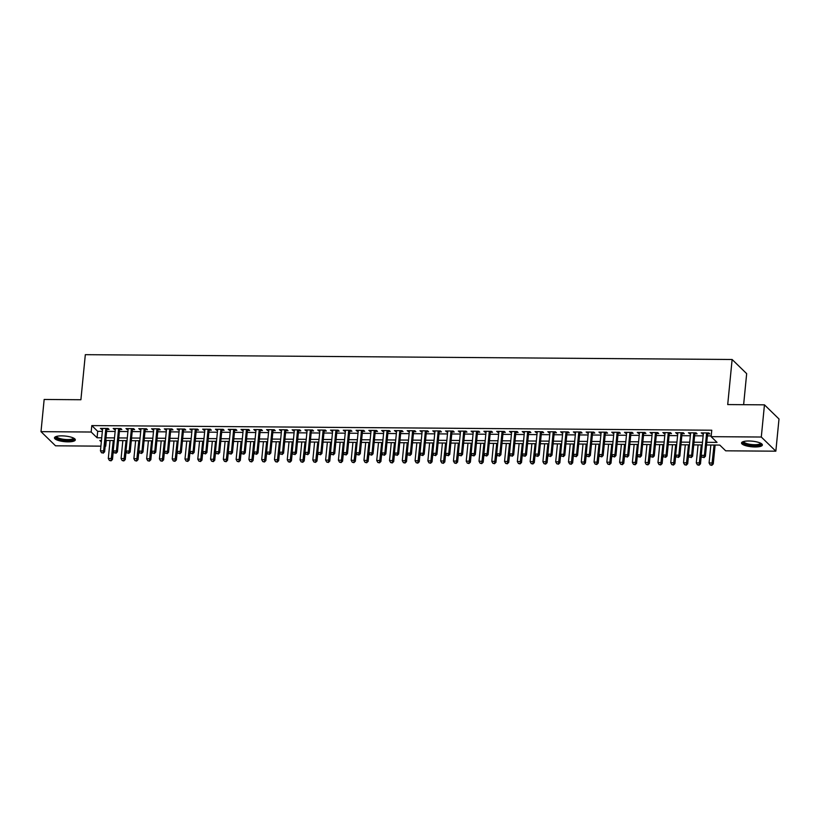 <?xml version="1.0" encoding="UTF-8"?>
<svg xmlns="http://www.w3.org/2000/svg" width="820" height="820" viewBox="0 0 820 820"><rect width="100%" height="100%" fill="white"/><g stroke="black" fill="none" stroke-linecap="round" stroke-linejoin="round"><path stroke-width="1.23" d="M61.818 435.871A10.476 2.819 5.6 0 1 75.317 439.879A10.476 2.819 5.6 0 1 67.957 441.847A10.476 2.819 5.6 0 1 54.458 437.839A10.476 2.819 5.6 0 1 61.818 435.871M748.885 440.996A10.476 2.819 5.6 0 1 762.385 445.004A10.476 2.819 5.6 0 1 755.025 446.972A10.476 2.819 5.6 0 1 741.526 442.964A10.476 2.819 5.6 0 1 748.885 440.996M743.627 404.68L746.671 373.654L732.127 359.498L85.321 354.67L80.903 399.74L44.157 399.463L41 431.658L91.174 432.027L97.067 437.767L101.721 437.808M732.127 359.498L727.709 404.567L764.455 404.844L779 418.999L775.843 451.184L725.669 450.815L719.775 445.075L706.512 444.973M106.272 440.494L105.718 446.182L105.175 446.182M100.901 446.152L55.545 445.813L41 431.658M106.815 429.403L109.06 429.424L108.076 428.47L100.409 428.409L102.551 429.372M119.607 429.506L121.842 429.516L120.858 428.563L113.191 428.501L115.333 429.475M132.389 429.598L134.623 429.618L133.639 428.655L125.972 428.604L128.115 429.567M145.171 429.69L147.405 429.711L146.421 428.757L138.754 428.696L140.897 429.659M157.952 429.793L160.187 429.803L159.203 428.85L151.536 428.788L153.678 429.752M170.734 429.885L172.969 429.905L171.985 428.942L164.318 428.891L166.46 429.854M183.516 429.977L185.75 429.998L184.766 429.044L177.099 428.983L179.242 429.946M196.298 430.069L198.532 430.09L197.548 429.137L189.881 429.075L192.023 430.039M209.079 430.172L211.314 430.182L210.34 429.229L202.663 429.178L204.805 430.141M221.861 430.264L224.096 430.285L223.122 429.321L215.445 429.27L217.597 430.233M234.643 430.356L236.888 430.377L235.904 429.424L228.226 429.362L230.379 430.326M247.425 430.459L249.669 430.469L248.685 429.516L241.018 429.454L243.161 430.428M260.207 430.551L262.451 430.572L261.467 429.608L253.8 429.557L255.942 430.52M272.998 430.643L275.233 430.664L274.249 429.711L266.582 429.649L268.724 430.613M285.78 430.746L288.015 430.756L287.031 429.803L279.364 429.741L281.506 430.715M298.562 430.838L300.796 430.859L299.812 429.895L292.145 429.844L294.288 430.807M311.344 430.93L313.578 430.951L312.594 429.998L304.927 429.936L307.069 430.9M324.125 431.033L326.36 431.043L325.376 430.09L317.709 430.029L319.851 430.992M336.907 431.125L339.142 431.135L338.158 430.182L330.491 430.131L332.633 431.094M349.689 431.217L351.923 431.238L350.939 430.274L343.272 430.223L345.415 431.187M362.471 431.31L364.705 431.33L363.731 430.377L356.054 430.315L358.196 431.279M375.252 431.412L377.497 431.422L376.513 430.469L368.836 430.408L370.988 431.381M388.034 431.505L390.279 431.525L389.295 430.561L381.618 430.51L383.77 431.474M400.816 431.597L403.061 431.617L402.077 430.664L394.41 430.602L396.552 431.566M413.608 431.699L415.842 431.709L414.858 430.756L407.191 430.695L409.334 431.668M426.39 431.791L428.624 431.812L427.64 430.848L419.973 430.797L422.115 431.761M439.171 431.884L441.406 431.904L440.422 430.951L432.755 430.889L434.897 431.853M451.953 431.986L454.188 431.996L453.204 431.043L445.537 430.982L447.679 431.945M464.735 432.078L466.969 432.089L465.985 431.135L458.318 431.084L460.461 432.048M477.517 432.171L479.751 432.191L478.767 431.228L471.1 431.176L473.242 432.14M490.298 432.263L492.533 432.283L491.549 431.33L483.882 431.269L486.024 432.232M503.08 432.365L505.315 432.376L504.341 431.422L496.664 431.361L498.806 432.335M515.862 432.458L518.096 432.478L517.123 431.515L509.445 431.463L511.598 432.427M528.644 432.55L530.889 432.57L529.904 431.617L522.227 431.556L524.38 432.519M541.425 432.652L543.67 432.663L542.686 431.709L535.019 431.648L537.161 432.622M554.207 432.745L556.452 432.765L555.468 431.802L547.801 431.75L549.943 432.714M566.999 432.837L569.234 432.857L568.25 431.904L560.583 431.843L562.725 432.806M579.781 432.939L582.015 432.95L581.031 431.996L573.364 431.935L575.507 432.898M592.563 433.032L594.797 433.052L593.813 432.089L586.146 432.037L588.288 433.001M605.345 433.124L607.579 433.144L606.595 432.181L598.928 432.13L601.07 433.093M618.126 433.216L620.361 433.237L619.377 432.283L611.71 432.222L613.852 433.185M630.908 433.319L633.143 433.329L632.159 432.376L624.491 432.324L626.634 433.288M643.69 433.411L645.924 433.431L644.94 432.468L637.273 432.417L639.415 433.38M656.471 433.503L658.706 433.524L657.732 432.57L650.055 432.509L652.197 433.472M669.253 433.606L671.498 433.616L670.514 432.663L662.837 432.601L664.989 433.575M682.035 433.698L684.28 433.718L683.296 432.755L675.618 432.704L677.771 433.667M694.817 433.79L697.061 433.811L696.077 432.857L688.41 432.796L690.553 433.759M706.778 442.318L717.028 442.39L711.135 436.66L711.76 430.213L91.799 425.59L97.703 431.33L102.356 431.371M106.62 431.402L115.138 431.463M119.402 431.494L127.92 431.556M132.194 431.586L140.702 431.648M144.976 431.689L153.483 431.75M157.758 431.781L166.265 431.843M170.539 431.873L179.047 431.935M183.321 431.976L191.829 432.037M196.103 432.068L204.61 432.13M208.885 432.16L217.392 432.222M221.666 432.253L230.184 432.324M234.448 432.355L242.966 432.417M247.23 432.447L255.748 432.509M260.012 432.54L268.529 432.611M272.804 432.642L281.311 432.704M285.585 432.734L294.093 432.796M298.367 432.827L306.875 432.888M311.149 432.929L319.656 432.991M323.931 433.021L332.438 433.083M336.712 433.114L345.22 433.175M349.494 433.206L358.002 433.278M362.276 433.308L370.794 433.37M375.058 433.401L383.575 433.462M387.839 433.493L396.357 433.565M400.621 433.595L409.139 433.657M413.403 433.688L421.921 433.749M426.195 433.78L434.702 433.841M438.977 433.882L447.484 433.944M451.758 433.975L460.266 434.036M464.54 434.067L473.048 434.128M477.322 434.159L485.829 434.231M490.104 434.262L498.611 434.323M502.885 434.354L511.393 434.415M515.667 434.446L524.185 434.518M528.449 434.549L536.967 434.61M541.231 434.641L549.749 434.702M554.012 434.733L562.53 434.795M566.804 434.836L575.312 434.897M579.586 434.928L588.094 434.989M592.368 435.02L600.875 435.082M605.15 435.112L613.657 435.184M617.931 435.215L626.439 435.276M630.713 435.307L639.221 435.369M643.495 435.399L652.002 435.471M656.277 435.502L664.794 435.563M669.058 435.594L677.576 435.656M681.84 435.686L690.358 435.758M694.622 435.789L703.14 435.851M707.404 435.881L711.207 435.912M707.609 433.893L709.843 433.903L708.859 432.95L701.192 432.888L703.334 433.852M764.455 404.844L761.298 437.029L775.843 451.184M91.799 425.59L91.174 432.027M711.135 436.66L761.298 437.029M105.995 437.839L114.503 437.9M118.777 437.931L127.284 437.993M131.559 438.023L140.066 438.095M144.34 438.126L152.848 438.187M157.122 438.218L165.64 438.28M169.904 438.31L178.422 438.372M182.686 438.413L191.203 438.474M195.467 438.505L203.985 438.567M208.26 438.597L216.767 438.659M221.041 438.7L229.549 438.761M233.823 438.792L242.33 438.854M246.605 438.884L255.112 438.946M259.386 438.977L267.894 439.048M272.168 439.079L280.676 439.141M284.95 439.171L293.457 439.233M297.732 439.264L306.249 439.335M310.513 439.366L319.031 439.428M323.295 439.458L331.813 439.52M336.077 439.551L344.595 439.612M348.859 439.653L357.377 439.715M361.651 439.745L370.158 439.807M374.433 439.838L382.94 439.899M387.214 439.93L395.722 440.002M399.996 440.032L408.503 440.094M412.778 440.125L421.285 440.186M425.559 440.217L434.067 440.289M438.341 440.319L446.849 440.381M451.123 440.412L459.641 440.473M463.905 440.504L472.422 440.565M476.686 440.606L485.204 440.668M489.468 440.699L497.986 440.76M502.26 440.791L510.768 440.852M515.042 440.883L523.549 440.955M527.824 440.986L536.331 441.047M540.605 441.078L549.113 441.139M553.387 441.17L561.895 441.242M566.169 441.273L574.676 441.334M578.951 441.365L587.458 441.426M591.732 441.457L600.24 441.519M604.514 441.56L613.032 441.621M617.296 441.652L625.814 441.713M630.078 441.744L638.595 441.806M642.859 441.836L651.377 441.908M655.651 441.939L664.159 442M668.433 442.031L676.941 442.093M681.215 442.123L689.722 442.195M693.997 442.226L702.504 442.287M101.465 440.463L99.814 440.453L101.321 441.908M702.248 444.942L693.73 444.881M689.466 444.85L680.948 444.778M676.684 444.747L668.167 444.686M663.903 444.655L655.385 444.594M651.111 444.563L642.603 444.501M638.329 444.46L629.822 444.399M625.547 444.368L617.04 444.307M612.765 444.276L604.258 444.214M599.984 444.184L591.476 444.112M587.202 444.081L578.694 444.02M574.42 443.989L565.913 443.928M561.639 443.897L553.121 443.825M548.857 443.794L540.339 443.733M536.075 443.702L527.557 443.64M523.293 443.61L514.775 443.548M510.501 443.507L501.994 443.446M497.719 443.415L489.212 443.353M484.938 443.323L476.43 443.261M472.156 443.23L463.648 443.159M459.374 443.128L450.867 443.066M446.592 443.036L438.085 442.974M433.811 442.943L425.303 442.872M421.029 442.841L412.511 442.779M408.247 442.749L399.729 442.687M395.465 442.656L386.948 442.595M382.684 442.554L374.166 442.492M369.902 442.462L361.384 442.4M357.11 442.369L348.603 442.308M344.328 442.277L335.821 442.205M331.546 442.175L323.039 442.113M318.765 442.082L310.257 442.021M305.983 441.99L297.476 441.918M293.201 441.888L284.694 441.826M280.419 441.795L271.912 441.734M267.638 441.703L259.12 441.642M254.856 441.601L246.338 441.539M242.074 441.508L233.556 441.447M229.292 441.416L220.775 441.355M216.5 441.314L207.993 441.252M203.719 441.221L195.211 441.16M190.937 441.129L182.429 441.068M178.155 441.037L169.648 440.965M165.373 440.934L156.866 440.873M152.592 440.842L144.084 440.781M139.81 440.75L131.302 440.678M127.028 440.647L118.521 440.586M114.246 440.555L105.729 440.494M97.703 431.33L97.067 437.767M702.268 432.898L702.176 433.852M689.487 432.806L689.384 433.749M676.695 432.714L676.602 433.657M663.913 432.611L663.821 433.565M651.131 432.519L651.039 433.462M638.349 432.427L638.257 433.37M625.568 432.324L625.476 433.278M612.786 432.232L612.694 433.185M600.004 432.14L599.912 433.083M587.222 432.037L587.13 432.991M574.441 431.945L574.348 432.898M561.659 431.853L561.567 432.796M548.877 431.75L548.775 432.704M536.085 431.658L535.993 432.611M523.303 431.566L523.211 432.509M510.522 431.474L510.429 432.417M497.74 431.371L497.648 432.324M484.958 431.279L484.866 432.232M472.176 431.187L472.084 432.13M459.395 431.084L459.303 432.037M446.613 430.992L446.521 431.945M433.831 430.9L433.739 431.843M421.049 430.797L420.957 431.75M408.268 430.705L408.175 431.658M395.486 430.613L395.383 431.556M382.694 430.52L382.602 431.463M369.912 430.418L369.82 431.371M357.13 430.326L357.038 431.269M344.349 430.233L344.256 431.176M331.567 430.131L331.475 431.084M318.785 430.039L318.693 430.992M306.003 429.946L305.911 430.889M293.222 429.844L293.13 430.797M280.44 429.752L280.348 430.705M267.658 429.659L267.566 430.602M254.876 429.567L254.774 430.51M242.084 429.465L241.992 430.418M229.303 429.372L229.21 430.315M216.521 429.28L216.429 430.223M203.739 429.178L203.647 430.131M190.957 429.085L190.865 430.039M178.176 428.993L178.083 429.936M165.394 428.891L165.302 429.844M152.612 428.798L152.52 429.752M139.83 428.706L139.738 429.649M127.049 428.604L126.956 429.557M114.267 428.511L114.175 429.465M101.485 428.419L101.383 429.362M706.625 432.929L704.421 455.336L701.233 455.315L703.427 432.909M707.701 432.939L705.405 456.289L704.421 455.336L703.601 457.293L702.32 457.283L703.601 457.293M703.99 457.673L705.405 456.289M701.233 455.315L702.32 457.283M710.848 445.004L709.085 462.962L712.283 462.992L713.267 463.946L715.122 445.034M711.452 464.94L710.181 464.93L711.852 465.329L714.046 445.034M710.181 464.93L709.085 462.962M713.267 463.946L711.852 465.329M760.97 443.384A9.071 2.439 5.6 0 1 754.707 445.537A9.071 2.439 5.6 0 1 743.227 441.642M743.76 441.488L743.76 441.488A8.395 2.255 -174.4 0 0 754.574 444.706A8.395 2.255 -174.4 0 0 760.478 443.128L760.478 443.128M741.793 442.421A10.414 2.798 -174.4 0 0 755.107 445.916A10.414 2.798 -174.4 0 0 762.221 444.419M73.902 438.259A9.071 2.439 5.6 0 1 69.239 440.381A9.071 2.439 5.6 0 1 58.845 439.069A9.071 2.439 5.6 0 1 56.16 436.517M56.693 436.363L56.693 436.363A8.395 2.255 -174.4 0 0 59.358 438.331A8.395 2.255 -174.4 0 0 68.285 439.571A8.395 2.255 -174.4 0 0 73.41 438.003L73.41 438.003M54.725 437.296A10.414 2.798 -174.4 0 0 57.933 439.243A10.414 2.798 -174.4 0 0 68.183 440.791A10.414 2.798 -174.4 0 0 75.163 439.294M693.843 432.837L691.639 455.243L688.441 455.213L690.645 432.816M694.919 432.847L692.623 456.197L691.639 455.243L690.809 457.191L689.538 457.181L690.809 457.191M691.209 457.58L692.623 456.197M688.441 455.213L689.538 457.181M681.061 432.745L678.857 455.141L675.659 455.12L677.863 432.714M682.127 432.745L679.841 456.104L678.857 455.141L678.027 457.099L676.756 457.088L678.027 457.099M678.427 457.478L679.841 456.104M675.659 455.12L676.756 457.088M668.269 432.642L666.076 455.049L662.878 455.028L665.082 432.622M669.345 432.652L667.06 456.002L666.076 455.049L665.245 457.006L663.974 456.996L665.245 457.006M665.645 457.386L667.06 456.002M662.878 455.028L663.974 456.996M655.487 432.55L653.294 454.956L650.096 454.936L652.3 432.529M656.564 432.56L654.278 455.91L653.294 454.956L652.464 456.904L651.193 456.904L652.464 456.904M652.864 457.293L654.278 455.91M650.096 454.936L651.193 456.904M698.066 444.911L696.303 462.869L699.501 462.89L700.485 463.853L701.305 455.459M698.671 464.848L697.4 464.837L699.07 465.227L701.264 444.932M697.4 464.837L696.303 462.869M700.485 463.853L699.07 465.227M685.284 444.819L683.521 462.777L686.719 462.798L687.703 463.751L688.523 455.356M685.889 464.755L684.618 464.745L686.289 465.135L688.482 444.84M684.618 464.745L683.521 462.777M687.703 463.751L686.289 465.135M672.502 444.717L670.739 462.675L673.937 462.705L674.921 463.659L675.741 455.264M673.107 464.653L671.826 464.643L673.507 465.042L675.7 444.747M671.826 464.643L670.739 462.675M674.921 463.659L673.507 465.042M659.721 444.624L657.958 462.582L661.156 462.603L662.14 463.566L662.96 455.172M660.325 464.561L659.044 464.55L660.715 464.94L662.919 444.645M659.044 464.55L657.958 462.582M662.14 463.566L660.715 464.94M642.706 432.458L640.512 454.864L637.314 454.833L639.508 432.427M643.782 432.468L641.496 455.817L640.512 454.864L639.682 456.812L638.401 456.801L639.682 456.812M640.072 457.191L641.496 455.817M637.314 454.833L638.401 456.801M646.939 444.532L645.176 462.49L648.374 462.511L649.358 463.464L650.178 455.069M647.544 464.468L646.262 464.458L647.933 464.848L650.137 444.553M646.262 464.458L645.176 462.49M649.358 463.464L647.933 464.848M629.924 432.355L627.73 454.762L624.532 454.741L626.726 432.335M631 432.365L628.714 455.725L627.73 454.762L626.9 456.719L625.619 456.709L626.9 456.719M627.29 457.099L628.714 455.725M624.532 454.741L625.619 456.709M634.157 444.43L632.394 462.388L635.592 462.418L636.576 463.372L637.396 454.977M634.762 464.366L633.481 464.356L635.151 464.755L637.355 444.46M633.481 464.356L632.394 462.388M636.576 463.372L635.151 464.755M617.142 432.263L614.949 454.669L611.751 454.649L613.944 432.242M618.218 432.273L615.933 455.623L614.949 454.669L614.118 456.627L612.837 456.617L614.118 456.627M614.508 457.006L615.933 455.623M611.751 454.649L612.837 456.617M621.375 444.337L619.612 462.295L622.81 462.316L623.784 463.279L624.614 454.885M621.98 464.274L620.699 464.263L622.37 464.653L624.563 444.358M620.699 464.263L619.612 462.295M623.784 463.279L622.37 464.653M604.361 432.171L602.167 454.577L598.969 454.546L601.162 432.15M605.437 432.181L603.151 455.53L602.167 454.577L601.337 456.525L600.055 456.514L601.337 456.525M601.726 456.914L603.151 455.53M598.969 454.546L600.055 456.514M608.594 444.245L606.831 462.203L610.029 462.224L611.002 463.177L611.833 454.792M609.198 464.181L607.917 464.171L609.588 464.561L611.781 444.266M607.917 464.171L606.831 462.203M611.002 463.177L609.588 464.561M591.579 432.078L589.385 454.475L586.187 454.454L588.381 432.048M592.655 432.078L590.359 455.438L589.385 454.475L588.555 456.432L587.274 456.422L588.555 456.432M588.944 456.812L590.359 455.438M586.187 454.454L587.274 456.422M578.797 431.976L576.593 454.382L573.405 454.362L575.599 431.955M579.873 431.986L577.577 455.336L576.593 454.382L575.773 456.34L574.492 456.33L575.773 456.34M576.163 456.719L577.577 455.336M573.405 454.362L574.492 456.33M566.015 431.884L563.811 454.29L560.624 454.259L562.817 431.863M567.091 431.894L564.795 455.243L563.811 454.29L562.991 456.238L561.71 456.227L562.991 456.238M563.381 456.627L564.795 455.243M560.624 454.259L561.71 456.227M553.233 431.791L551.03 454.188L547.842 454.167L550.035 431.761M554.31 431.791L552.014 455.151L551.03 454.188L550.21 456.145L548.928 456.135L550.21 456.145M550.599 456.525L552.014 455.151M547.842 454.167L548.928 456.135M540.452 431.689L538.248 454.095L535.05 454.075L537.254 431.668M541.518 431.699L539.232 455.049L538.248 454.095L537.418 456.053L536.147 456.043L537.418 456.053M537.817 456.432L539.232 455.049M535.05 454.075L536.147 456.043M527.66 431.597L525.466 454.003L522.268 453.972L524.472 431.576M528.736 431.607L526.45 454.956L525.466 454.003L524.636 455.951L523.365 455.94L524.636 455.951M525.036 456.34L526.45 454.956M522.268 453.972L523.365 455.94M514.878 431.505L512.684 453.911L509.486 453.88L511.69 431.474M515.954 431.515L513.668 454.864L512.684 453.911L511.854 455.858L510.583 455.848L511.854 455.858M512.254 456.238L513.668 454.864M509.486 453.88L510.583 455.848M502.096 431.402L499.903 453.808L496.705 453.788L498.908 431.381M503.172 431.412L500.887 454.772L499.903 453.808L499.072 455.766L497.791 455.756L499.072 455.766M499.472 456.145L500.887 454.772M496.705 453.788L497.791 455.756M489.314 431.31L487.121 453.716L483.923 453.696L486.116 431.289M490.391 431.32L488.105 454.669L487.121 453.716L486.291 455.674L485.009 455.664L486.291 455.674M486.68 456.053L488.105 454.669M483.923 453.696L485.009 455.664M476.533 431.217L474.339 453.624L471.141 453.593L473.335 431.197M477.609 431.228L475.323 454.577L474.339 453.624L473.509 455.571L472.228 455.561L473.509 455.571M473.898 455.961L475.323 454.577M471.141 453.593L472.228 455.561M463.751 431.125L461.557 453.521L458.359 453.501L460.553 431.094M464.827 431.125L462.541 454.485L461.557 453.521L460.727 455.479L459.446 455.469L460.727 455.479M461.117 455.858L462.541 454.485M458.359 453.501L459.446 455.469M450.969 431.023L448.776 453.429L445.578 453.409L447.771 431.002M452.045 431.033L449.749 454.382L448.776 453.429L447.945 455.387L446.664 455.377L447.945 455.387M448.335 455.766L449.749 454.382M445.578 453.409L446.664 455.377M595.802 444.153L594.049 462.111L597.237 462.131L598.221 463.085L599.051 454.69M596.417 464.079L595.135 464.079L596.806 464.468L599 444.173M595.135 464.079L594.049 462.111M598.221 463.085L596.806 464.468M583.02 444.05L581.267 462.008L584.455 462.039L585.439 462.992L586.269 454.598M583.635 463.987L582.354 463.976L584.024 464.366L586.218 444.081M582.354 463.976L581.267 462.008M585.439 462.992L584.024 464.366M570.238 443.958L568.486 461.916L571.673 461.937L572.657 462.9L573.477 454.505M570.853 463.894L569.572 463.884L571.243 464.274L573.436 443.979M569.572 463.884L568.486 461.916M572.657 462.9L571.243 464.274M557.457 443.866L555.693 461.824L558.891 461.844L559.875 462.798L560.695 454.403M558.061 463.802L556.79 463.792L558.461 464.181L560.654 443.886M556.79 463.792L555.693 461.824M559.875 462.798L558.461 464.181M544.675 443.763L542.912 461.721L546.11 461.752L547.094 462.705L547.914 454.311M545.279 463.7L544.008 463.689L545.679 464.089L547.873 443.794M544.008 463.689L542.912 461.721M547.094 462.705L545.679 464.089M531.893 443.671L530.13 461.629L533.328 461.65L534.312 462.613L535.132 454.218M532.498 463.607L531.227 463.597L532.897 463.987L535.091 443.692M531.227 463.597L530.13 461.629M534.312 462.613L532.897 463.987M519.111 443.579L517.348 461.537L520.546 461.557L521.53 462.511L522.35 454.116M519.716 463.515L518.435 463.505L520.106 463.894L522.309 443.599M518.435 463.505L517.348 461.537M521.53 462.511L520.106 463.894M506.329 443.476L504.566 461.434L507.764 461.465L508.748 462.418L509.568 454.024M506.934 463.413L505.653 463.402L507.324 463.802L509.527 443.507M505.653 463.402L504.566 461.434M508.748 462.418L507.324 463.802M493.548 443.384L491.785 461.342L494.983 461.363L495.967 462.326L496.787 453.931M494.152 463.32L492.871 463.31L494.542 463.7L496.746 443.405M492.871 463.31L491.785 461.342M495.967 462.326L494.542 463.7M480.766 443.292L479.003 461.25L482.201 461.27L483.185 462.224L484.005 453.839M481.371 463.228L480.089 463.218L481.76 463.607L483.954 443.312M480.089 463.218L479.003 461.25M483.185 462.224L481.76 463.607M467.984 443.2L466.221 461.158L469.419 461.178L470.393 462.131L471.223 453.737M468.589 463.126L467.308 463.115L468.978 463.515L471.172 443.22M467.308 463.115L466.221 461.158M470.393 462.131L468.978 463.515M455.202 443.097L453.439 461.055L456.637 461.086L457.611 462.039L458.441 453.644M455.807 463.033L454.526 463.023L456.197 463.413L458.39 443.128M454.526 463.023L453.439 461.055M457.611 462.039L456.197 463.413M438.187 430.93L435.994 453.337L432.796 453.306L434.989 430.91M439.264 430.941L436.968 454.29L435.994 453.337L435.164 455.284L433.882 455.274L435.164 455.284M435.553 455.674L436.968 454.29M432.796 453.306L433.882 455.274M425.406 430.838L423.202 453.234L420.014 453.214L422.208 430.807M426.482 430.838L424.186 454.198L423.202 453.234L422.382 455.192L421.101 455.182L422.382 455.192M422.771 455.571L424.186 454.198M420.014 453.214L421.101 455.182M412.624 430.736L410.42 453.142L407.232 453.122L409.426 430.715M413.7 430.746L411.404 454.095L410.42 453.142L409.6 455.1L408.319 455.09L409.6 455.1M409.99 455.479L411.404 454.095M407.232 453.122L408.319 455.09M399.842 430.643L397.638 453.05L394.451 453.019L396.644 430.623M400.918 430.654L398.622 454.003L397.638 453.05L396.808 454.997L395.537 454.987L396.808 454.997M397.208 455.387L398.622 454.003M394.451 453.019L395.537 454.987M442.41 443.005L440.658 460.963L443.845 460.983L444.829 461.947L445.66 453.552M443.025 462.941L441.744 462.931L443.415 463.32L445.608 443.025M441.744 462.931L440.658 460.963M444.829 461.947L443.415 463.32M429.629 442.913L427.876 460.871L431.064 460.891L432.048 461.844L432.868 453.45M430.244 462.849L428.962 462.839L430.633 463.228L432.827 442.933M428.962 462.839L427.876 460.871M432.048 461.844L430.633 463.228M416.847 442.81L415.084 460.768L418.282 460.799L419.266 461.752L420.086 453.357M417.452 462.746L416.181 462.736L417.851 463.136L420.045 442.841M416.181 462.736L415.084 460.768M419.266 461.752L417.851 463.136M404.065 442.718L402.302 460.676L405.5 460.696L406.484 461.66L407.304 453.265M404.67 462.654L403.399 462.644L405.07 463.033L407.263 442.738M403.399 462.644L402.302 460.676M406.484 461.66L405.07 463.033M387.06 430.551L384.857 452.947L381.659 452.927L383.862 430.52M388.126 430.561L385.841 453.911L384.857 452.947L384.026 454.905L382.755 454.895L384.026 454.905M384.426 455.284L385.841 453.911M381.659 452.927L382.755 454.895M391.284 442.626L389.52 460.584L392.718 460.604L393.702 461.557L394.522 453.163M391.888 462.562L390.617 462.552L392.288 462.941L394.481 442.646M390.617 462.552L389.52 460.584M393.702 461.557L392.288 462.941M374.268 430.449L372.075 452.855L368.877 452.835L371.081 430.428M375.345 430.459L373.059 453.819L372.075 452.855L371.245 454.813L369.974 454.803L371.245 454.813M371.644 455.192L373.059 453.819M368.877 452.835L369.974 454.803M378.502 442.523L376.739 460.481L379.937 460.512L380.921 461.465L381.741 453.07M379.106 462.459L377.825 462.449L379.506 462.849L381.7 442.554M377.825 462.449L376.739 460.481M380.921 461.465L379.506 462.849M361.487 430.356L359.293 452.763L356.095 452.742L358.299 430.336M362.563 430.367L360.277 453.716L359.293 452.763L358.463 454.71L357.192 454.71L358.463 454.71M358.863 455.1L360.277 453.716M356.095 452.742L357.192 454.71M365.72 442.431L363.957 460.389L367.155 460.409L368.139 461.373L368.959 452.978M366.325 462.367L365.043 462.357L366.714 462.746L368.918 442.452M365.043 462.357L363.957 460.389M368.139 461.373L366.714 462.746M348.705 430.264L346.511 452.671L343.313 452.64L345.507 430.233M349.781 430.274L347.495 453.624L346.511 452.671L345.681 454.618L344.4 454.608L345.681 454.618M346.071 455.008L347.495 453.624M343.313 452.64L344.4 454.608M352.938 442.339L351.175 460.297L354.373 460.317L355.357 461.27L356.177 452.886M353.543 462.275L352.262 462.265L353.933 462.654L356.136 442.359M352.262 462.265L351.175 460.297M355.357 461.27L353.933 462.654M335.923 430.172L333.73 452.568L330.532 452.548L332.725 430.141M336.999 430.172L334.714 453.532L333.73 452.568L332.899 454.526L331.618 454.516L332.899 454.526M333.289 454.905L334.714 453.532M330.532 452.548L331.618 454.516M340.156 442.236L338.393 460.194L341.591 460.225L342.575 461.178L343.395 452.783M340.761 462.172L339.48 462.162L341.151 462.562L343.354 442.267M339.48 462.162L338.393 460.194M342.575 461.178L341.151 462.562M323.141 430.069L320.948 452.476L317.75 452.455L319.943 430.049M324.218 430.08L321.932 453.429L320.948 452.476L320.118 454.434L318.837 454.423L320.118 454.434M320.507 454.813L321.932 453.429M317.75 452.455L318.837 454.423M327.375 442.144L325.612 460.102L328.81 460.133L329.784 461.086L330.614 452.691M327.979 462.08L326.698 462.07L328.369 462.459L330.562 442.175M326.698 462.07L325.612 460.102M329.784 461.086L328.369 462.459M310.36 429.977L308.166 452.384L304.968 452.353L307.162 429.957M311.436 429.987L309.15 453.337L308.166 452.384L307.336 454.331L306.055 454.321L307.336 454.331M307.726 454.721L309.15 453.337M304.968 452.353L306.055 454.321M314.593 442.052L312.83 460.01L316.028 460.03L317.002 460.994L317.832 452.599M315.198 461.988L313.916 461.978L315.587 462.367L317.781 442.072M313.916 461.978L312.83 460.01M317.002 460.994L315.587 462.367M297.578 429.885L295.385 452.281L292.186 452.261L294.38 429.854M298.654 429.885L296.358 453.245L295.385 452.281L294.554 454.239L293.273 454.229L294.554 454.239M294.944 454.618L296.358 453.245M292.186 452.261L293.273 454.229M301.801 441.959L300.048 459.917L303.236 459.938L304.22 460.891L305.05 452.496M302.416 461.885L301.135 461.885L302.805 462.275L304.999 441.98M301.135 461.885L300.048 459.917M304.22 460.891L302.805 462.275M284.796 429.782L282.592 452.189L279.405 452.168L281.598 429.762M285.872 429.793L283.577 453.142L282.592 452.189L281.772 454.147L280.491 454.136L281.772 454.147M282.162 454.526L283.577 453.142M279.405 452.168L280.491 454.136M289.019 441.857L287.266 459.815L290.454 459.846L291.438 460.799L292.268 452.404M289.634 461.793L288.353 461.783L290.024 462.183L292.217 441.888M288.353 461.783L287.266 459.815M291.438 460.799L290.024 462.183M272.014 429.69L269.811 452.097L266.623 452.066L268.816 429.67M273.091 429.7L270.795 453.05L269.811 452.097L268.991 454.044L267.709 454.034L268.991 454.044M269.38 454.434L270.795 453.05M266.623 452.066L267.709 454.034M276.237 441.765L274.485 459.723L277.672 459.743L278.656 460.707L279.476 452.312M276.853 461.701L275.571 461.691L277.242 462.08L279.435 441.785M275.571 461.691L274.485 459.723M278.656 460.707L277.242 462.08M259.233 429.598L257.029 451.994L253.841 451.974L256.035 429.567M260.309 429.598L258.013 452.958L257.029 451.994L256.209 453.952L254.928 453.942L256.209 453.952M256.599 454.331L258.013 452.958M253.841 451.974L254.928 453.942M263.456 441.672L261.693 459.63L264.891 459.651L265.875 460.604L266.695 452.209M264.06 461.609L262.789 461.598L264.46 461.988L266.654 441.693M262.789 461.598L261.693 459.63M265.875 460.604L264.46 461.988M246.451 429.495L244.247 451.902L241.049 451.881L243.253 429.475M247.517 429.506L245.231 452.855L244.247 451.902L243.417 453.86L242.146 453.849L243.417 453.86M243.817 454.239L245.231 452.855M241.049 451.881L242.146 453.849M250.674 441.57L248.911 459.528L252.109 459.559L253.093 460.512L253.913 452.117M251.279 461.506L250.008 461.496L251.678 461.896L253.872 441.601M250.008 461.496L248.911 459.528M253.093 460.512L251.678 461.896M233.659 429.403L231.465 451.81L228.267 451.789L230.471 429.383M234.735 429.413L232.449 452.763L231.465 451.81L230.635 453.757L229.364 453.757L230.635 453.757M231.035 454.147L232.449 452.763M228.267 451.789L229.364 453.757M237.892 441.478L236.129 459.436L239.327 459.456L240.311 460.42L241.131 452.025M238.497 461.414L237.226 461.404L238.897 461.793L241.09 441.498M237.226 461.404L236.129 459.436M240.311 460.42L238.897 461.793M220.877 429.311L218.684 451.717L215.486 451.687L217.689 429.28M221.953 429.321L219.668 452.671L218.684 451.717L217.853 453.665L216.582 453.655L217.853 453.665M218.253 454.044L219.668 452.671M215.486 451.687L216.582 453.655M225.11 441.385L223.347 459.343L226.546 459.364L227.529 460.317L228.349 451.922M225.715 461.322L224.434 461.311L226.115 461.701L228.308 441.406M224.434 461.311L223.347 459.343M227.529 460.317L226.115 461.701M208.095 429.208L205.902 451.615L202.704 451.594L204.908 429.188M209.172 429.219L206.886 452.578L205.902 451.615L205.072 453.573L203.79 453.562L205.072 453.573M205.471 453.952L206.886 452.578M202.704 451.594L203.79 453.562M212.329 441.283L210.566 459.241L213.764 459.272L214.748 460.225L215.568 451.83M212.933 461.219L211.652 461.209L213.323 461.609L215.527 441.314M211.652 461.209L210.566 459.241M214.748 460.225L213.323 461.609M195.314 429.116L193.12 451.523L189.922 451.502L192.116 429.096M196.39 429.126L194.104 452.476L193.12 451.523L192.29 453.48L191.009 453.47L192.29 453.48M192.679 453.86L194.104 452.476M189.922 451.502L191.009 453.47M199.547 441.191L197.784 459.149L200.982 459.169L201.966 460.133L202.786 451.738M200.152 461.127L198.87 461.117L200.541 461.506L202.745 441.211M198.87 461.117L197.784 459.149M201.966 460.133L200.541 461.506M182.532 429.024L180.338 451.43L177.14 451.4L179.334 429.003M183.608 429.034L181.322 452.384L180.338 451.43L179.508 453.378L178.227 453.368L179.508 453.378M179.898 453.767L181.322 452.384M177.14 451.4L178.227 453.368M186.765 441.098L185.002 459.056L188.2 459.077L189.184 460.03L190.004 451.646M187.37 461.035L186.089 461.024L187.76 461.414L189.953 441.119M186.089 461.024L185.002 459.056M189.184 460.03L187.76 461.414M169.75 428.932L167.557 451.328L164.359 451.307L166.552 428.901M170.826 428.932L168.541 452.291L167.557 451.328L166.726 453.286L165.445 453.275L166.726 453.286M167.116 453.665L168.541 452.291M164.359 451.307L165.445 453.275M173.983 441.006L172.22 458.964L175.418 458.985L176.392 459.938L177.222 451.543M174.588 460.932L173.307 460.932L174.978 461.322L177.171 441.027M173.307 460.932L172.22 458.964M176.392 459.938L174.978 461.322M156.968 428.829L154.775 451.236L151.577 451.215L153.77 428.809M158.045 428.839L155.749 452.189L154.775 451.236L153.945 453.193L152.663 453.183L153.945 453.193M154.334 453.573L155.749 452.189M151.577 451.215L152.663 453.183M161.202 440.904L159.439 458.862L162.637 458.892L163.611 459.846L164.441 451.451M161.806 460.84L160.525 460.83L162.196 461.219L164.389 440.934M160.525 460.83L159.439 458.862M163.611 459.846L162.196 461.219M144.187 428.737L141.993 451.143L138.795 451.113L140.989 428.716M145.263 428.747L142.967 452.097L141.993 451.143L141.163 453.091L139.882 453.081L141.163 453.091M141.552 453.48L142.967 452.097M138.795 451.113L139.882 453.081M148.41 440.811L146.657 458.769L149.845 458.79L150.829 459.753L151.659 451.359M149.025 460.748L147.743 460.737L149.414 461.127L151.608 440.832M147.743 460.737L146.657 458.769M150.829 459.753L149.414 461.127M131.405 428.645L129.201 451.041L126.013 451.02L128.207 428.614M132.481 428.645L130.185 452.005L129.201 451.041L128.381 452.999L127.1 452.988L128.381 452.999M128.771 453.378L130.185 452.005M126.013 451.02L127.1 452.988M135.628 440.719L133.875 458.677L137.063 458.698L138.047 459.651L138.867 451.256M136.243 460.655L134.962 460.645L136.632 461.035L138.826 440.74M134.962 460.645L133.875 458.677M138.047 459.651L136.632 461.035M118.623 428.542L116.419 450.949L113.232 450.928L115.425 428.522M119.699 428.553L117.403 451.902L116.419 450.949L115.599 452.906L114.318 452.896L115.599 452.906M115.989 453.286L117.403 451.902M113.232 450.928L114.318 452.896M122.846 440.617L121.083 458.575L124.281 458.605L125.265 459.559L126.085 451.164M123.451 460.553L122.18 460.543L123.851 460.942L126.044 440.647M122.18 460.543L121.083 458.575M125.265 459.559L123.851 460.942M105.841 428.45L103.638 450.856L100.45 450.836L102.643 428.429M106.918 428.46L104.622 451.81L103.638 450.856L102.807 452.804L101.536 452.804L102.807 452.804M103.207 453.193L104.622 451.81M100.45 450.836L101.536 452.804M110.064 440.524L108.301 458.482L111.499 458.503L112.483 459.466L113.303 451.072M110.669 460.461L109.398 460.45L111.069 460.84L113.262 440.545M109.398 460.45L108.301 458.482M112.483 459.466L111.069 460.84"/></g></svg>
